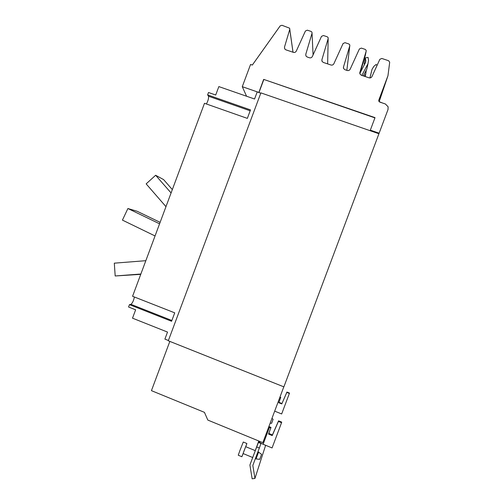 <?xml version="1.0" encoding="UTF-8"?>
<svg xmlns="http://www.w3.org/2000/svg" width="504" height="504" viewBox="0 0 504 504"><rect width="100%" height="100%" fill="white"/><g stroke="black" fill="none" stroke-linecap="round" stroke-linejoin="round"><path stroke-width="0.76" d="M140.748 274.334L115.183 275.978L114.307 263.164L145.832 260.688M165.974 206.659L146.154 183.872L155.642 175.266L163.598 179.6L172.33 189.592M155.049 235.954L122.428 220.109L127.903 208.524L137.151 211.271L160.121 222.352M115.183 275.978L140.868 274.019M155.642 175.266L171.083 192.95M127.903 208.524L159.573 223.814M243.148 453.569L241.876 456.731L238.247 455.225L239.999 450.299L243.274 442.021L246.884 443.507L245.75 446.708M258.602 452.012L256.032 458.898L259.705 459.352L261.582 454.306L257.96 451.748M270.169 423.146L271.593 423.316L272.204 421.728L273.105 419.259L271.958 418.389M241.876 456.731L246.884 443.514M206.401 103.982C208.089 100.832 208.795 98.242 208.524 96.226L207.623 94.891L250.513 109.903L247.344 118.383L204.485 103.307L132.571 296.276L174.731 312.845L171.581 321.275L129.452 304.643L130.952 304.347C132.527 302.973 133.673 300.523 134.398 296.995M244.005 450.986L243.086 453.537L252.712 457.525L255.289 450.645L245.681 446.683L244.005 450.986M252.687 457.512L249.908 465.022L252.145 478.8L254.942 478.435L265.633 445.29M360.139 72.847L365.526 62.496L365.81 60.726L365.312 57.916L368.052 57.38L368.544 60.19L367.996 63.674L361.878 75.417M365.312 57.916L364.171 63.592L364.367 64.726M363.289 75.89L366.78 69.199L367.996 63.674M375.782 68.21L374.315 71.417M369.961 77.944L372.04 69.3L373.899 66.326L376.116 64.468L377.017 65.501M372.04 69.3L369.911 77.944M366.269 70.176L365.784 73.704L364.442 76.28M129.452 304.643L128.57 307.012L135.633 309.803L132.514 318.175L167.523 332.079L164.903 339.104L168.405 340.496M260.782 93.177L257.204 91.936L254.558 99.011L218.849 86.593L215.706 95.023L208.511 92.509L207.623 94.891M286.814 392.427L286.927 392.043L289.479 393.057L289.372 393.448L286.814 392.427L281.786 403.924L278.788 402.721L280.76 397.41L279.953 397.089M281.786 403.924L286.927 392.043M278.939 402.312L281.912 403.509M274.68 411.138L281.667 413.96L289.372 393.448M249.908 465.022L256.693 446.954L259.352 448.043L252.832 465.413L254.942 478.435M269.243 433.642L269.079 432.627M268.771 433.446L272.412 434.933L278.58 420.846L281.704 422.113L281.547 422.705L278.41 421.426L278.58 420.846M278.41 421.426L272.223 435.569L268.538 434.064L271.007 427.424L268.903 426.529M272.223 435.569L272.412 434.933M256.693 446.954L258.836 441.334C259.163 442.184 260.593 443.161 263.113 444.257L272.072 447.936L281.547 422.705M258.363 442.43L260.952 443.495L259.352 448.043M258.791 441L255.238 450.62M280.633 397.814L279.808 397.48M270.805 428.028L268.67 427.14M169.835 341.403L151.439 390.65L204.441 412.348L207.824 420.078L262.842 442.663L283.802 386.839M260.889 92.881L168.298 340.786L283.878 386.864L378.926 133.743L260.889 92.881M359.856 73.792L365.387 55.075M258.842 92.503L263.668 79.386L375.02 117.634L370.245 130.379L379.033 133.421L378.914 133.736M263.668 79.386L374.932 117.879M263.762 79.689L258.962 92.547M370.32 130.152L379.128 133.201L388.023 109.507L388.118 106.791L385.384 103.982L379.733 102.054L378.788 101.115L378.806 100.113L387.967 75.701L389.68 62.326L388.666 60.745L381.811 58.464L379.846 59.321L371.971 76.551C371.309 77.71 370.327 78.139 369.029 77.824L361.267 75.209L359.894 73.905L359.843 72.469L366.162 51.2L366.15 50.324L365.205 49.379L361.349 48.1L359.396 48.957L350.154 69.212C349.499 70.371 348.522 70.799 347.231 70.484L344.912 69.703L343.596 68.519L343.501 66.975L349.795 45.77L349.763 44.825L348.85 43.955L345.013 42.682L343.073 43.533L333.869 63.737C333.213 64.89 332.243 65.318 330.964 65.01L323.31 62.433L322.062 61.375L321.905 59.711L328.173 38.587L328.11 37.561L327.241 36.786L323.429 35.519L321.502 36.376L312.348 56.498C311.699 57.651 310.735 58.073 309.462 57.771L307.175 57.002L305.985 56.032L305.783 54.293L312.039 33.233L311.945 32.149L311.107 31.431L307.32 30.177L305.405 31.027L296.283 51.099C295.634 52.246 294.676 52.668 293.416 52.366L285.863 49.827L284.741 48.957L284.483 47.13L289.762 29.352L289.63 28.199L281.957 25.276L280.205 25.861L252.321 65.06L250.564 64.462L242.273 86.682L246.569 96.233M242.273 86.682L258.804 92.408M382.139 102.873L379.172 101.65M250.173 110.811L208.524 96.226M171.87 320.494L130.952 304.347M365.381 62.773L365.81 60.726M375.644 68.33L375.524 68.771M365.167 76.526L365.784 73.704M263.113 444.257L269.419 427.461M289.762 29.352L292.994 52.227M284.483 47.13L284.829 49.083M328.173 38.587L327.638 63.888M321.905 59.711L321.911 61.022M366.162 51.2L365.337 55.345M359.843 72.469L359.755 72.929M343.501 66.975L343.413 67.813M349.795 45.77L346.846 70.358M305.783 54.293L305.915 55.906M312.039 33.233L313.079 54.886M387.967 75.701L379.153 101.701M256.032 458.898L255.377 458.627M289.781 29.282L293.026 52.233"/></g></svg>
